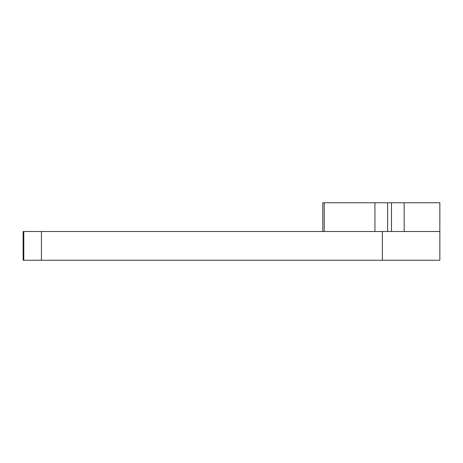 <?xml version="1.0" encoding="UTF-8"?>
<svg xmlns="http://www.w3.org/2000/svg" width="463" height="463" viewBox="0 0 463 463"><rect width="100%" height="100%" fill="white"/><g stroke="black" fill="none" stroke-linecap="round" stroke-linejoin="round"><path stroke-width="0.69" d="M322.792 231.5L322.792 202.759L439.85 202.759L439.85 243.353M41.415 260.241L23.15 260.241L23.15 231.5L439.85 231.5L439.85 260.241L41.415 260.241L41.415 231.5M382.374 260.241L382.374 231.5M23.798 260.241L23.798 231.5M404.182 231.5L404.182 202.759M391.484 231.5L391.484 202.759M387.635 231.5L387.635 202.759M374.932 231.5L374.932 202.759M324.227 202.759L324.227 231.5"/></g></svg>
